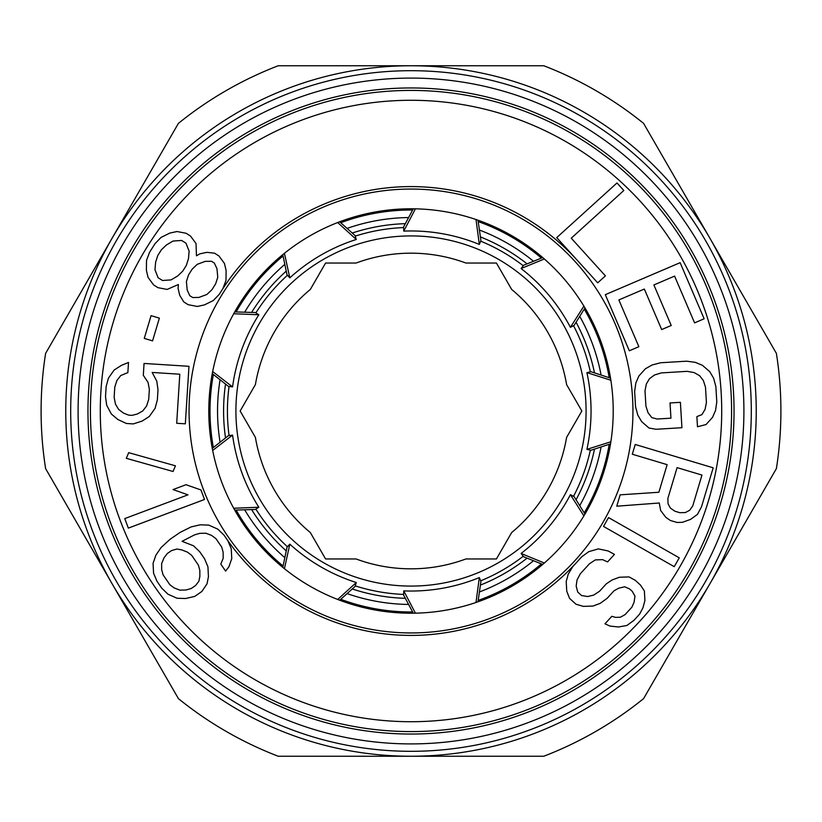 <?xml version="1.0" encoding="UTF-8"?>
<svg xmlns="http://www.w3.org/2000/svg" width="822" height="822" viewBox="0 0 822 822"><rect width="100%" height="100%" fill="white"/><g stroke="black" fill="none" stroke-linecap="round" stroke-linejoin="round"><path stroke-width="1.23" d="M610.52 378.141L590.977 371.739L586.908 372.623A180.039 180.039 0 0 1 586.908 449.377L610.859 441.763M586.908 449.377L590.977 450.261L610.52 443.859M542.726 257.584L523.635 265.239L521.086 268.537A180.039 180.039 0 0 1 570.417 327.331L583.877 306.103M570.417 327.331L574.105 325.389L584.966 307.921M413.291 208.798L403.581 226.944L403.756 231.105A180.039 180.039 0 0 1 479.339 244.432L476 219.515M479.339 244.432L480.921 240.579L478.003 220.214M282.789 254.635L287.012 274.764L289.817 277.846A180.039 180.039 0 0 1 356.286 239.479L337.708 222.536M356.286 239.479L355.012 235.503L339.692 221.776M212.271 373.63L228.444 386.34L232.575 386.895A180.039 180.039 0 0 1 258.827 314.775L233.715 313.737M258.827 314.775L255.303 312.545L234.743 311.887M544.328 258.971L521.086 268.537M415.408 208.839L403.756 231.105M284.433 253.299L289.817 277.846M212.672 371.554L232.575 386.895M610.859 380.237L586.908 372.623M544.328 563.029L521.086 553.463L523.635 556.761L542.726 564.416M584.966 514.079L574.105 496.611L570.417 494.669A180.039 180.039 0 0 1 521.086 553.463M234.743 510.113L255.303 509.455L258.827 507.225L233.715 508.263M212.672 450.446L232.575 435.105L228.444 435.66L212.271 448.37M339.692 600.224L355.012 586.497L356.286 582.521L337.708 599.464M284.433 568.701L289.817 544.154L287.012 547.236L282.789 567.365M478.003 601.786L480.921 581.421L479.339 577.568L476 602.485M415.408 613.161L403.756 590.895L403.581 595.056L413.291 613.202M583.877 515.897L570.417 494.669M232.575 435.105A180.039 180.039 0 0 0 258.827 507.225M289.817 544.154A180.039 180.039 0 0 0 356.286 582.521M403.756 590.895A180.039 180.039 0 0 0 479.339 577.568M213.36 374.493A200.979 200.979 0 0 0 213.36 447.507M236.14 510.072A200.979 200.979 0 0 0 283.066 566.009M340.729 599.289A200.979 200.979 0 0 0 412.634 611.969M478.199 600.409A200.979 200.979 0 0 0 541.431 563.902M584.226 512.897A200.979 200.979 0 0 0 609.205 444.291M609.205 377.709A200.979 200.979 0 0 0 584.226 309.103M541.431 258.098A200.979 200.979 0 0 0 478.199 221.591M412.634 210.031A200.979 200.979 0 0 0 340.729 222.711M283.066 255.991A200.979 200.979 0 0 0 236.14 311.928M411 186.594A224.406 224.406 0 0 1 577.219 260.235A224.406 224.406 0 0 0 221.128 291.389M411 635.406A224.406 224.406 0 0 0 576.664 562.371A224.406 224.406 0 0 1 225.958 537.958M411 208.788A202.212 202.212 0 0 1 613.212 411A202.212 202.212 0 0 1 411 613.212A202.212 202.212 0 0 1 208.788 411A202.212 202.212 0 0 1 411 208.788A202.212 202.212 0 0 1 613.212 411A202.212 202.212 0 0 1 411 613.212M411 731.58A320.58 320.58 0 0 0 731.58 411A320.58 320.58 0 0 0 411 90.42A320.58 320.58 0 0 0 90.42 411A320.58 320.58 0 0 0 411 731.58A320.58 320.58 0 0 0 731.58 411A320.58 320.58 0 0 0 411 90.42M196.468 255.817L196.026 243.518L190.509 236.037L186.121 233.273L176.987 231.527L169.877 233.058L160.968 237.466L154.978 243.713L149.563 252.323L146.511 260.42L146.388 270.356L148.073 277.425L153.591 284.915L157.978 287.679L167.113 289.426L178.395 284.515L178.055 288.306L179.741 295.375L183.789 301.931L188.187 304.705L197.321 306.452L204.421 304.911L213.34 300.513L219.32 294.255L222.937 288.522L225.988 280.425L226.112 270.489L224.427 263.41L218.909 255.93L214.511 253.166L206.846 252.344L199.736 253.875L196.468 255.817M161.4 249.765L166.486 244.946L173.031 241.052L181.6 240.445L185.998 243.209L189.142 251.203L188.454 258.786L186.306 265.455L182.69 271.188L177.614 276.007L171.068 279.901L162.499 280.508L158.101 277.744L154.957 269.75L155.635 262.156L157.793 255.498L161.4 249.765M211.994 289.642L206.918 294.461L198.903 297.43L192.708 297.533L189.769 295.684L187.19 290.043L186.409 281.545L188.557 274.877L192.173 269.143L197.249 264.324L205.253 261.355L211.46 261.262L214.388 263.102L216.977 268.743L217.758 277.25L215.611 283.909L211.994 289.642M144.271 338.387L152.563 340.863L159.376 318.135L151.084 315.648L144.271 338.387M143.305 375.284L148.052 382.384L149.357 389.258L148.71 399.41L146.552 406.068L142.771 410.928L137.377 413.98L132.085 415.346L128.622 415.12L123.547 413.106L118.584 409.387L115.45 404.095L114.145 397.221L114.792 387.07L116.95 380.411L120.731 375.551L127.862 372.602L128.509 362.451L121.379 365.4L114.145 370.034L108.422 378.161L106.151 386.515L105.514 396.666L106.696 405.236L111.35 414.021L117.936 419.539L126.362 423.474L133.267 423.916L142.124 421.08L149.357 416.446L155.081 408.318L157.351 399.965L157.999 389.813L156.807 381.244L152.162 372.448L179.802 374.216L176.689 423.279L185.32 423.823L188.988 366.304L144.055 363.447L143.305 375.284M173.052 471.479L175.446 465.817L128.694 452.665L126.29 458.327L173.052 471.479M128.345 528.114L204.524 499.478L200.948 489.963L186.019 484.703L173.052 489.573L187.981 494.834L124.769 518.59L128.345 528.114M207.041 583.826L208.439 576.695L207.935 566.769L204.565 558.796L199.767 551.809L193.54 545.798L182.083 541.328L194.454 534.896L199.705 533.355L205.901 533.211L211.634 535.441L215.939 538.657L221.693 547.041L223.142 552.22L223.163 558.374L220.799 564.108L225.598 571.095L228.927 566.759L231.753 558.652L231.239 548.716L227.879 540.753L224.036 535.153L217.82 529.142L208.737 525.094L200.147 524.816L191.094 526.923L180.141 532.379L170.144 539.232L161.112 547.493L155.892 555.189L153.056 563.296L153.57 573.222L156.94 581.195L161.729 588.182L167.955 594.193L177.028 598.252L185.618 598.519L194.68 596.423L201.822 591.521L207.041 583.826M198.914 581.175L195.595 585.511L191.31 588.449L186.07 589.991L179.864 590.134L174.13 587.905L169.825 584.689L163.116 574.897L161.667 569.728L161.646 563.573L164.01 557.84L167.328 553.504L171.613 550.565L176.853 549.024L181.631 549.856L187.365 552.096L191.67 555.312L198.379 565.094L199.828 570.273L199.859 576.417L198.914 581.175M616.993 182.957L556.72 237.63L597.717 282.84L605.413 275.863L571.249 238.185L623.826 190.499L616.993 182.957M638.869 346.699L618.863 299.938L644.335 289.046L661.679 329.571L671.225 325.481L653.891 284.957L674.585 276.11L694.59 322.871L704.135 318.782L680.133 262.67L605.311 294.677L629.323 350.788L638.869 346.699M656.007 429.279L681.931 427.707L680.39 402.328L670.022 402.955L670.947 418.182L657.117 419.015L651.836 417.638L648.065 412.778L645.928 406.109L645.003 390.882L646.328 384.008L649.472 378.716L654.456 375.017L661.268 372.911L687.192 371.339L694.2 372.613L699.594 375.685L703.355 380.545L705.492 387.213L706.417 402.441L705.101 409.315L701.947 414.607L696.871 416.61L697.488 426.762L706.026 424.553L712.53 417.36L715.572 410.384L716.784 401.814L715.87 386.587L713.63 378.233L709.756 371.667L702.43 365.317L695.32 362.358L686.576 361.187L660.652 362.759L652.113 364.968L645.404 368.77L638.899 375.962L635.848 382.939L634.635 391.508L635.56 406.736L637.8 415.089L641.663 421.655L648.99 428.005L656.007 429.279M667.135 464.656L658.874 492.265L620.148 494.834L616.747 506.198L659.275 503.002L660.652 510.493L665.82 517.346L670.31 520.46L676.948 522.453L682.414 522.309L690.501 519.422L697.426 514.418L701.515 506.794L713.177 467.81L635.221 444.476L632.303 454.227L667.135 464.656M667.854 498.492L677.092 467.626L701.967 475.075L692.741 505.941L689.617 510.308L685.332 512.568L679.866 512.702L674.893 511.212L670.403 508.099L668.05 503.855L667.854 498.492M603.512 526.429L674.235 566.677L679.27 557.84L608.547 517.583L603.512 526.429M611.825 616.305L604.961 623.816L609.934 626.066L618.483 626.981L626.888 625.48L633.885 620.384L639.608 614.126L642.896 607.951L644.921 600.615L644.376 590.936L640.41 585.007L635.303 580.342L629.046 576.921L619.356 577.25L612.226 579.921L606.369 583.764L599.505 591.275L593.659 595.107L587.668 596.536L581.544 595.529L577.712 592.025L576.171 586.024L577.044 579.931L580.332 573.756L589.487 563.738L595.334 559.905L602.598 559.648L607.581 561.909L614.445 554.398L608.188 550.976L598.365 548.891L588.809 551.644L581.812 556.73L572.667 566.748L568.228 574.177L566.214 581.514L566.748 591.193L569.574 598.365L575.965 604.211L583.363 606.379L593.052 606.04L600.183 603.369L607.181 598.282L614.044 590.771L618.75 588.182L624.741 586.764L629.714 589.014L632.272 591.357L634.964 596.104L634.091 602.197L631.933 607.119L625.08 614.63L620.363 617.219L615.524 617.384L611.825 616.305M78.09 411A332.91 332.91 0 0 1 411 78.09A332.91 332.91 0 0 1 743.91 411A332.91 332.91 0 0 1 411 743.91A332.91 332.91 0 0 1 78.09 411A332.91 332.91 0 0 0 411 743.91A332.91 332.91 0 0 0 743.91 411M235.914 411A175.086 175.086 0 0 0 411 586.086A175.086 175.086 0 0 0 586.086 411A175.086 175.086 0 0 0 411 235.914A175.086 175.086 0 0 0 235.914 411M566.594 384.583L581.853 411L566.594 437.417A157.824 157.824 0 0 1 511.674 532.543L496.426 558.96L465.92 558.96A157.824 157.824 0 0 1 356.08 558.96L325.574 558.96L310.326 532.543A157.824 157.824 0 0 1 255.406 437.417L240.147 411L255.406 384.583A157.824 157.824 0 0 1 310.326 289.457L325.574 263.04L356.08 263.04A157.824 157.824 0 0 1 465.92 263.04L496.426 263.04L511.674 289.457A157.824 157.824 0 0 1 566.594 384.583M41.1 411A369.9 369.9 0 0 0 45.611 468.612L112.018 583.62A345.24 345.24 0 0 1 411 65.76A345.24 345.24 0 0 1 709.982 238.38L776.389 353.388A369.9 369.9 0 0 1 776.389 468.612L709.982 583.62A345.24 345.24 0 0 0 709.982 238.38L643.585 123.372A369.9 369.9 0 0 0 543.794 65.76L278.206 65.76A369.9 369.9 0 0 0 178.415 123.372L45.611 353.388A369.9 369.9 0 0 0 41.1 411M411 756.24A345.24 345.24 0 0 1 112.018 583.62L178.415 698.628A369.9 369.9 0 0 0 278.206 756.24L411 756.24A345.24 345.24 0 0 0 709.982 583.62L643.585 698.628A369.9 369.9 0 0 1 543.794 756.24L411 756.24M225.536 437.951A187.416 187.416 0 0 1 225.536 384.049M251.604 312.432A187.416 187.416 0 0 1 286.251 271.137M352.248 233.027A187.416 187.416 0 0 1 405.338 223.666M480.397 236.9A187.416 187.416 0 0 1 527.077 263.852M576.068 322.245A187.416 187.416 0 0 1 594.501 372.89M594.501 449.11A187.416 187.416 0 0 1 576.068 499.755M527.077 558.148A187.416 187.416 0 0 1 480.397 585.1M405.338 598.334A187.416 187.416 0 0 1 352.248 588.973M286.251 550.863A187.416 187.416 0 0 1 251.604 509.568M411 189.06A221.94 221.94 0 0 1 632.94 411A221.94 221.94 0 0 1 411 632.94A221.94 221.94 0 0 1 189.06 411A221.94 221.94 0 0 1 411 189.06M411 100.284A310.716 310.716 0 0 1 721.716 411A310.716 310.716 0 0 1 411 721.716A310.716 310.716 0 0 1 100.284 411A310.716 310.716 0 0 1 411 100.284M734.046 411A323.046 323.046 0 0 0 411 87.954A323.046 323.046 0 0 0 87.954 411A323.046 323.046 0 0 0 411 734.046A323.046 323.046 0 0 0 734.046 411M229.081 435.578A183.563 183.563 0 0 1 229.081 386.422M255.848 312.894A183.563 183.563 0 0 1 287.443 275.247M355.207 236.12A183.563 183.563 0 0 1 403.612 227.581M480.675 241.165A183.563 183.563 0 0 1 523.244 265.742M573.54 325.687A183.563 183.563 0 0 1 590.35 371.873M751.287 414.483A340.308 340.308 0 0 0 414.483 70.713A340.308 340.308 0 0 0 70.692 411A340.308 340.308 0 0 0 409.253 751.308A340.308 340.308 0 0 0 751.287 414.483M590.35 450.127A183.563 183.563 0 0 1 573.54 496.313M523.244 556.258A183.563 183.563 0 0 1 480.675 580.835M403.612 594.419A183.563 183.563 0 0 1 355.207 585.881M287.443 546.753A183.563 183.563 0 0 1 255.848 509.106M220.08 379.764A193.458 193.458 0 0 0 220.08 442.236M244.668 509.794A193.458 193.458 0 0 0 284.823 557.645M347.09 593.597A193.458 193.458 0 0 0 408.606 604.447M479.411 591.963A193.458 193.458 0 0 0 533.509 560.727M579.726 505.653A193.458 193.458 0 0 0 601.088 446.952M601.088 375.048A193.458 193.458 0 0 0 579.726 316.347M533.509 261.273A193.458 193.458 0 0 0 479.411 230.037M408.606 217.553A193.458 193.458 0 0 0 347.09 228.403M284.823 264.355A193.458 193.458 0 0 0 244.668 312.206"/></g></svg>
